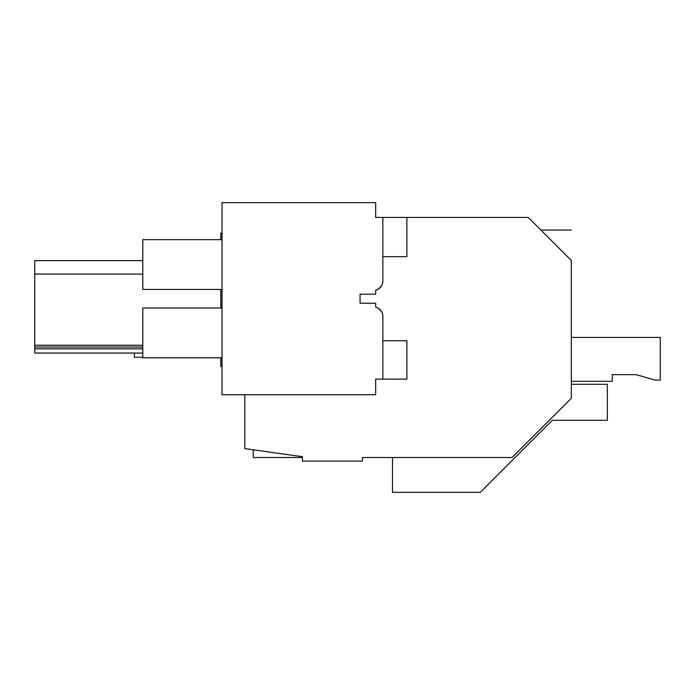 <?xml version="1.0" encoding="UTF-8"?>
<svg xmlns="http://www.w3.org/2000/svg" width="695" height="695" viewBox="0 0 695 695"><rect width="100%" height="100%" fill="white"/><g stroke="black" fill="none" stroke-linecap="round" stroke-linejoin="round"><path stroke-width="1.04" d="M571.333 384.292L607.352 384.292L607.352 420.301L552.299 420.301L480.271 492.329L392.475 492.329L392.475 457.519L362.46 457.519L512.085 457.519L571.333 398.27L571.333 260.477C571.333 220.628 571.333 220.628 571.333 260.477L528.287 217.431L406.879 217.431L406.879 256.69L382.867 256.69M222.018 366.56L220.81 366.56L220.81 357.795M220.81 308.007L220.81 289.459M220.81 239.671L220.81 233.077L222.018 232.868M362.46 457.519L362.46 461.115L302.447 461.115L302.447 456.702L244.822 448.605L244.822 394.734M544.506 233.65C539.728 228.872 539.728 228.872 544.506 233.65M570.638 259.782L558.684 247.828M142.788 345.25L34.75 345.25L34.75 260.625L142.788 260.625M142.788 348.855L34.75 348.855L34.75 345.25M142.788 347.048L34.75 347.048M142.788 274.065L34.75 274.065M378.428 289.103A9.6 9.6 0 0 1 375.665 290.302L375.665 294.176L360.062 294.176L360.062 303.229L360.062 294.176L375.665 294.176L375.665 290.302C380.174 288.833 382.58 285.741 382.867 281.006A9.6 9.6 0 0 1 381.764 285.471L378.428 289.103L381.642 285.706M360.062 303.229L375.665 303.229L375.665 307.103C380.182 308.571 382.58 311.673 382.867 316.407A9.6 9.6 0 0 0 381.772 311.933L378.428 308.311A9.6 9.6 0 0 0 375.691 307.112L375.665 303.229L360.062 303.229M34.75 348.855L34.75 353.051L142.788 353.051M382.867 281.006L382.867 217.431L375.665 217.431L375.665 202.671L222.018 202.671L222.018 394.734L375.665 394.734L375.665 379.131L382.867 379.131L382.867 316.407M381.642 311.699L378.428 308.311M222.018 289.459L142.788 289.459L142.788 239.671L222.018 239.671M222.018 308.007L142.788 308.007L142.788 357.795L222.018 357.795M253.223 449.787L253.223 457.519L302.447 457.519M142.788 357.282L134.387 357.282L134.387 353.051M571.333 337.414L660.25 337.414L660.25 380.087L655.029 380.087L636.238 374.666L612.234 374.666L612.234 381.286L571.333 381.286M636.238 374.666L612.234 374.666L636.238 374.666M382.867 340.715L406.879 340.715L406.879 379.131L382.867 379.131M406.879 217.431L382.867 217.431M540.901 230.036L571.333 230.036"/></g></svg>
